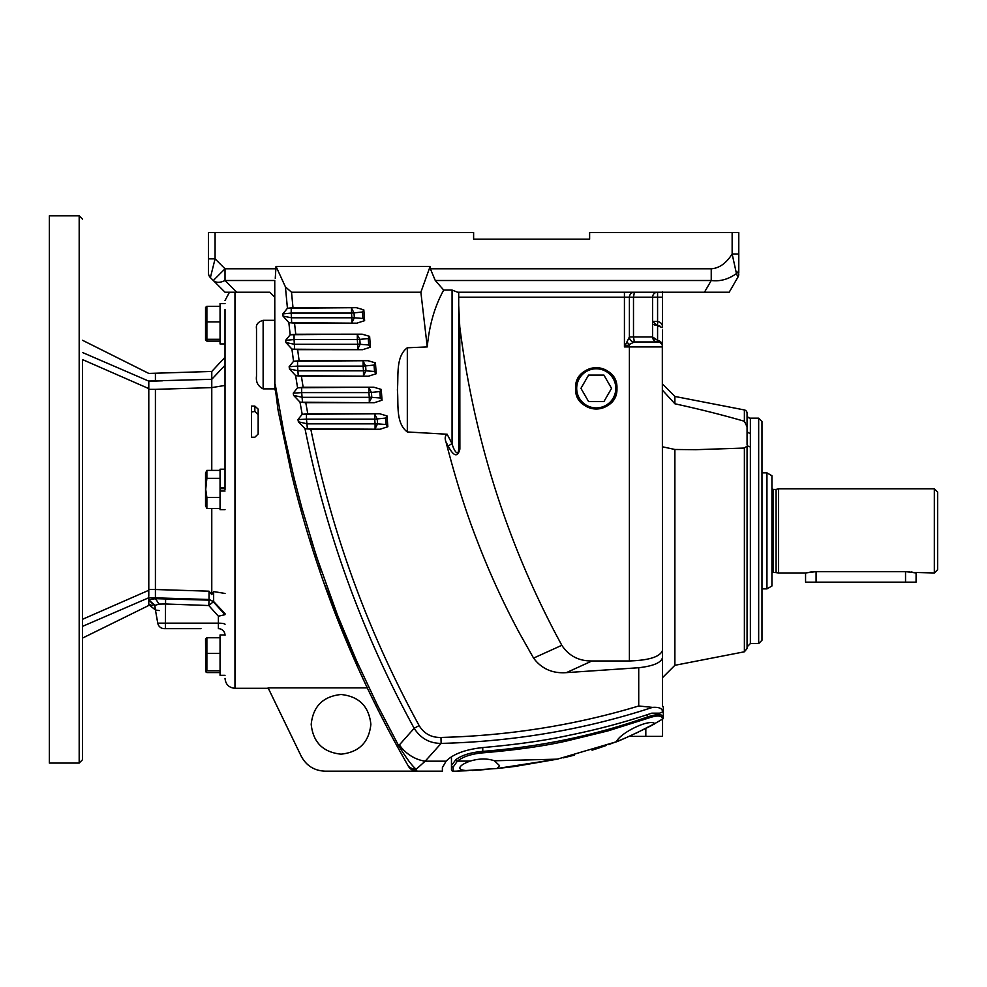 <?xml version="1.0" encoding="UTF-8"?>
<svg xmlns="http://www.w3.org/2000/svg" width="987" height="987" viewBox="0 0 987 987"><rect width="100%" height="100%" fill="white"/><g stroke="black" fill="none" stroke-linecap="round" stroke-linejoin="round"><path stroke-width="1.48" d="M776.078 572.3L776.078 489.441L773.401 489.441L773.401 572.3L778.546 572.966L778.546 488.775L934.331 488.775L934.331 572.966L913.641 572.423M812.03 571.831L805.565 572.966L778.546 572.966M805.565 572.966L816.089 571.633L905.585 571.633L916.109 572.966L916.059 582.145L805.565 582.145L805.565 572.966M934.331 572.966L937.65 569.647L937.65 492.094L934.331 488.775M909.595 571.831L905.597 571.633C919.107 573.089 919.107 573.089 905.585 571.633L855.384 571.633M907.633 571.683L909.632 571.831M911.396 572.041L913.061 572.312M914.295 572.559L915.862 572.916M766.948 472.872L771.92 475.734L771.92 586.007L766.948 588.881L766.948 472.872L761.976 472.872M761.976 588.881L766.948 588.881M758.67 418.18L758.67 643.561L761.976 640.255L761.976 421.486L758.67 418.18L750.379 418.18L750.379 643.561L747.06 646.88M750.379 433.256A3.319 2.875 0 0 1 747.06 430.394L747.06 444.347A3.319 2.467 180 0 0 750.379 446.815M747.06 414.861A3.319 3.319 0 0 0 750.379 418.18M662.536 390.272L674.886 403.782C699.536 409.173 722.706 414.996 744.383 421.264L747.06 426.828L747.06 430.394L747.06 413.208A3.319 3.319 0 0 0 744.383 409.95L674.886 396.453L662.536 384.103M744.383 448.049L744.383 651.79L747.06 648.533L747.06 446.112L744.383 448.049L695.847 449.69L674.886 449.48L662.536 446.803L662.536 445.026M744.383 651.79L674.886 665.3L674.886 449.48M663.338 718.277L663.338 706.544L662.536 706.544L662.536 539.889M662.536 391.839L662.536 389.322M662.536 343.217L662.536 330.053M662.536 663.449L662.536 683.337L662.536 663.449C662.536 690.135 662.536 690.135 662.536 663.449L662.536 659.452M662.536 670.259L662.536 684.151M364.425 681.783L367.287 687.865L268.106 687.865L301.257 756.289C306.389 765.764 314.335 770.724 325.093 771.18L442.386 771.18L442.386 767.615L446.099 761.174C453.354 753.834 465.938 749.256 483.827 747.467C517.472 744.494 546.058 740.398 569.573 735.192C598.43 729.319 625.832 721.978 651.79 713.169L659.612 713.169L662.536 711.985C662.511 708.469 659.156 706.939 652.506 707.383C585.081 729.516 514.622 741.521 441.127 743.408L425.187 761.174L416.169 769.255A9.944 9.697 150.2 0 1 407.36 764.444L408.359 766.183A9.944 9.944 0 0 0 416.983 771.18L412.208 769.959M658.452 292.226L657.576 292.226A4.972 4.972 0 0 0 652.604 297.198L652.604 336.974A4.972 4.972 0 0 0 657.576 341.946A4.972 4.972 0 0 1 662.536 346.918L662.536 657.391C661.463 662.598 653.517 666.04 638.725 667.73L638.725 705.989C574.903 725.235 508.996 735.71 440.979 737.449L441.127 743.408C429.505 743.334 420.524 738.288 414.158 728.295L399.377 744.901A33.151 27.439 41.8 0 0 425.187 761.174L446.099 761.174M662.536 581.022L662.536 539.161M650.581 725.889L645.819 728.394L645.819 736.376L662.548 736.376L662.548 719.067L660.143 720.498M647.472 727.542L646.251 728.172M625.302 738.042L623.278 738.893M621.637 739.571L619.367 740.497M616.665 741.582L608.757 744.568M602.144 746.9L595.889 748.985M574.175 755.228L563.17 757.88M646.214 728.196L652.321 724.939M652.518 724.84L653.69 724.187M659.834 720.683L660.945 720.029M655.911 722.94L650.618 725.864M645.819 736.376L629.138 736.376M621.785 739.51L626.066 737.708M628.744 736.549L632.001 735.093M635.825 733.329L654.874 723.533M659.649 720.794L657.724 721.904M657.576 721.99L655.516 723.163M652.111 725.063L645.819 728.394M606.03 745.555L592.064 750.182M557.384 759.151L515.485 766.356L557.371 759.151L615.617 741.99C615.728 742.853 655.738 724.076 655.393 723.237L663.153 718.709M506.726 767.454L515.485 766.356M466.641 770.748L455.895 771.18A3.319 3.319 0 0 0 456.006 771.18L497.152 768.491L557.371 759.151L494.401 760.78L499.545 765.641L497.152 768.491M512.068 766.788L510.847 766.948M509.267 767.133L507.91 767.306M507.602 767.343L498.114 768.392M472.181 770.465L475.771 770.242M476.363 770.205L480.287 769.934M485.419 769.552L486.554 769.453M484.407 769.626L480.237 769.946M475.907 770.23L472.279 770.452M468.048 770.662C462.656 770.452 459.893 769.564 459.769 767.997C460.065 765.826 463.569 763.519 470.268 761.063C479.226 758.411 487.27 758.312 494.401 760.78M616.517 741.632C619.959 733.094 649.15 718.561 654.788 723.582M647.497 718.4L647.312 717.006C657.428 713.737 662.77 713.872 663.338 717.413L662.437 718.795C661.895 715.242 656.91 715.106 647.497 718.4L608.054 730.873L567.328 740.818C544.701 745.999 516.522 750.009 482.803 752.847C471.527 753.858 463.039 756.634 457.351 761.15L470.268 761.063M647.312 714.711L647.312 717.006C595.272 735.414 540.407 746.863 482.742 751.366C470.799 752.39 461.842 755.154 455.871 759.657A1.653 1.295 50 0 0 457.351 761.15L453.169 767.084L453.132 771.18L455.895 771.18A3.319 3.319 0 0 0 456.006 771.18L456.13 771.168M453.169 767.084A1.653 1.592 180 0 1 451.466 765.505L451.466 769.515A1.653 1.653 0 0 0 453.132 771.18M455.871 759.657L451.466 765.505L451.466 756.782M440.979 737.449C431.393 737.671 424.114 733.723 419.13 725.593C368.052 632.161 331.953 533.362 310.819 429.209L380.032 429.246L387.842 426.717L387.027 415.946L379.613 413.738L307.796 413.775L305.773 402.684L374.233 402.733L382.043 400.228L381.229 389.409L373.802 387.212L303.145 387.262L301.38 376.17L368.422 376.22L376.232 373.715L375.43 362.883L367.991 360.699L299.123 360.748L297.63 349.645L362.599 349.694L370.433 347.19L369.619 336.37L362.167 334.186L295.755 334.235L294.533 323.131L356.776 323.181L364.622 320.664L363.821 309.869L356.344 307.673L293.003 307.722L291.51 292.226L285.403 286.835L276.027 266.404L430.135 266.404L420.869 292.226L427.26 346.918C429.271 325.155 434.749 306.204 443.706 290.067L435.279 280.505L430.369 268.785L711.232 268.785C719.227 268.267 726.198 263.332 732.144 253.98L738.782 253.98L738.782 232.562L589.621 232.562L589.621 239.187L473.612 239.187L473.612 232.562L215.08 232.562L215.08 258.841L210.391 277.594L213.303 280.505C216.128 282.924 220.039 282.924 225.024 280.505L274.756 280.505L274.744 384.251A3.319 0.802 -0 0 0 275.274 384.683L284.009 433.17L294.2 478.584L302.01 508.453L316.445 556.397L337.529 615.234L356.578 660.871L377.404 705.113L398.637 745.678C406.286 758.127 412.134 765.974 416.169 769.255L416.983 771.18L416.169 769.255M589.621 239.187L473.612 239.187M349.028 643.475L346.425 637.257M321.046 570.19L310.979 539.161M292.683 478.72L291.313 473.118C314.458 568.931 349.768 660.019 397.243 746.406L396.7 745.407M389.828 732.662L388.471 730.109M381.685 717.031L380.97 715.649M364.4 681.746L365.646 684.386M352.199 654.714L336.937 617.887M400.006 751.415L399.303 750.145M323.131 580.825L358.195 668.224M358.318 668.507L364.314 681.548L358.318 668.495M358.232 668.31L323.317 581.343M305.612 526.589L305.402 525.874M296.248 492.821L294.348 485.394M225.024 489.441L225.024 309.523M274.805 388.878L263.134 388.878C257.965 386.25 255.756 382.006 256.509 376.133L256.509 328.757C255.769 324.649 257.977 321.836 263.134 320.319L274.744 320.319M254.856 406.089L251.537 406.089L251.537 437.229L254.856 437.229L258.162 434.033L258.162 409.111L254.856 406.089L254.856 411.517L251.537 411.9M251.537 421.449L251.537 422.917M251.537 424.151L251.537 429.468M251.537 435.464L251.537 436.809M251.537 412.467L251.537 413.319M251.537 414.491L251.537 417.193M251.537 417.883L251.537 419.043M258.162 414.626L254.856 411.517M258.162 431.159L258.162 434.033M291.301 473.069L278.05 410.148L274.744 384.251M399.377 744.901L397.243 746.406L407.36 764.444M402.573 755.993L402.005 754.981M399.982 751.366L398.822 749.269M386.114 725.63L381.081 715.859M376.368 706.519L372.099 697.846M274.756 280.505L274.88 389.939M738.782 272.609L738.782 253.98M738.782 258.458L738.782 268.957L738.782 258.458M215.08 232.562L208.454 232.562L208.454 272.905A6.625 6.625 0 0 0 210.391 277.594M274.744 280.839L274.744 297.198L269.772 292.226L225.024 292.226L229.465 292.226L225.024 300.504M274.744 297.198A4.972 4.972 0 0 0 274.46 295.545A4.972 4.972 0 0 1 274.744 297.198L274.744 385.016M275.262 278.309L276.027 266.404M208.454 272.905L208.454 258.841L215.08 258.841L225.024 268.785L276.249 268.785M311.201 724.335C313.089 706.334 323.033 696.39 341.033 694.503C359.021 696.39 368.965 706.334 370.865 724.335C368.978 742.323 359.034 752.267 341.033 754.167C323.033 752.267 313.089 742.323 311.201 724.335M411.998 769.835L410.086 768.392M409.913 768.219L408.359 766.183A9.944 9.944 0 0 0 416.983 771.18M304.995 428.642L298.395 421.819L307.389 423.855L375.085 423.855L374.727 419.13L306.464 419.13L307.389 428.753L304.995 428.642C326.203 533.942 362.587 633.827 414.158 728.295L419.13 725.593M297.963 419.574L302.17 414.343L306.464 414.232L306.464 419.13L297.963 419.574L298.395 421.819M302.17 414.343L307.796 413.775M299.986 402.128L293.608 395.405L302.491 397.342L369.286 397.342L368.928 392.616L301.689 392.616L302.491 402.227L299.986 402.128L302.207 414.33M293.238 393.159L297.556 387.817L301.689 387.718L301.689 392.616L293.238 393.159L293.608 395.405M295.644 375.603L289.462 368.978L298.247 370.816L363.475 370.816L363.13 366.103L297.556 366.103L298.247 375.714L295.644 375.603L297.568 387.817L303.145 387.262M289.142 366.732L293.546 361.304L297.556 361.205L297.556 366.103L289.142 366.732L289.462 368.978M291.918 349.09L285.934 342.563L294.632 344.303L357.676 344.303L357.319 339.577L294.064 339.577L294.632 349.201L291.918 349.09L293.546 361.304L299.123 360.748M285.662 340.318L290.178 334.79L294.064 334.679L294.064 339.577L285.662 340.318L285.934 342.563M288.846 322.564L283.047 316.136L291.671 317.789L351.878 317.789L351.52 313.064L291.202 313.064L291.671 322.687L288.846 322.564L290.178 334.79M282.825 313.891L287.439 308.277L291.202 308.166L291.202 313.064L282.825 313.891L283.047 316.136M285.403 286.835L287.439 308.277M377.552 423.855L386.151 424.533L385.67 418.081L377.207 418.944L374.727 414.232L374.727 419.13L377.207 418.944L377.565 423.67L375.085 423.855L375.085 428.753L377.552 423.855M371.754 397.342L380.34 398.008L379.859 391.568L371.408 392.431L368.928 387.718L368.928 392.616L371.408 392.431L371.766 397.144L369.286 397.342L369.286 402.227L371.754 397.342M365.943 370.816L374.529 371.494L374.048 365.054L365.609 365.918L363.13 361.205L363.13 366.103L365.609 365.918L365.955 370.631L363.475 370.816L363.475 375.714L365.943 370.816M360.144 344.303L368.731 344.981L368.25 338.541L359.799 339.405L357.319 334.679L357.319 339.577L359.799 339.405L360.156 344.118L357.676 344.303L357.676 349.201L360.144 344.303M354.333 317.789L362.932 318.468L362.451 312.015L354 312.879L351.52 308.166L351.52 313.064L354 312.879L354.345 317.604L351.878 317.789L351.878 322.687L354.333 317.789M310.819 429.209L305.279 428.728M387.842 426.717L386.151 424.533M387.027 415.946L385.67 418.081M305.773 402.684L300.27 402.202M382.043 400.228L380.34 398.008M381.229 389.409L379.859 391.568M301.38 376.17L295.915 375.689M376.232 373.715L374.529 371.494M375.43 362.883L374.048 365.054M297.63 349.645L292.189 349.164M370.433 347.19L368.731 344.981M369.619 336.37L368.25 338.541M290.24 334.766L295.755 334.235M294.533 323.131L289.105 322.65M364.622 320.664L362.932 318.468M363.821 309.869L362.451 312.015M287.513 308.252L293.003 307.722M291.51 292.226L420.869 292.226M430.135 266.404L430.369 268.785M727 292.226L729.208 292.226L737.894 277.187L736.45 273.547C728.431 279.333 720.029 281.653 711.232 280.505L704.471 292.226L729.208 292.226L457.635 292.226L452.071 290.067L443.706 290.067M427.26 346.918L407.323 347.782C395.454 356.517 398.662 376.121 397.391 389.865C398.699 403.609 395.392 423.053 407.323 431.961L447.136 434.231L452.071 443.669C453.551 449.912 458.597 458.264 458.696 448.135L458.696 292.226L457.635 292.226M458.696 305.427L459.782 326.894L459.88 449.11A4.972 1.518 -0 0 1 458.696 448.135M459.88 449.11C457.66 457.499 453.786 456.574 448.271 446.309L446.013 442.003C455.858 480.015 466.185 512.759 476.98 540.21C489.392 572.67 503.666 603.859 519.804 633.753L533.572 658.107L561.825 645.301C568.833 655.899 578.875 661.117 591.978 660.969L566.402 672.628L638.725 667.73M452.071 290.067L452.071 443.669A4.972 1.493 -28.4 0 0 448.271 446.309M657.576 292.226L657.576 297.198L633.494 297.198L634.37 292.226A4.972 4.972 0 0 0 629.398 297.198L458.696 297.198M634.333 341.946A4.972 4.972 180 0 1 629.398 336.986A4.972 4.972 0 0 0 634.37 341.946L629.398 344.426A4.972 1.875 45 0 1 626.905 341.946L629.398 336.974L629.398 297.198L633.494 297.198L633.494 337.554M662.511 327.437L662.536 291.659L662.536 297.198L657.576 297.198L657.576 321.454L652.604 321.454L657.576 325.821L657.576 341.946L634.37 341.946L633.494 336.974L652.604 336.974L657.576 340.342C660.895 341.083 662.548 343.266 662.536 346.918L662.536 331.866M624.426 292.226L624.426 346.918L629.398 346.918L629.398 344.426L624.426 346.918L626.905 341.946M447.136 434.231C445.014 435.872 444.631 438.475 446.013 442.003M459.782 326.894C473.649 436.291 505.665 538.729 555.866 634.209L561.825 645.301M737.894 277.187A6.625 6.625 0 0 0 738.782 273.88M732.144 232.562L732.144 253.98L736.45 273.547A6.625 6.021 -0 0 0 738.782 268.957M711.232 268.785L711.232 280.505L435.279 280.505M704.471 292.226L726.95 292.226M633.494 336.974L629.398 336.974L628.472 338.923M629.435 344.414L630.927 343.599M655.072 325.229L653.974 324.476M657.576 325.821L657.576 321.454C661.043 322.305 662.709 324.365 662.536 327.647L657.576 325.821L659.859 326.018M652.728 337.714L654.06 339.355M533.572 658.107C541.592 668.804 552.535 673.652 566.402 672.628M662.314 345.413L662.536 650.199C660.439 656.7 649.397 660.291 629.398 660.969L591.978 660.969M616.949 388.347C618.084 415.033 574.409 415.033 575.557 388.347C574.409 361.661 618.084 361.661 616.949 388.347A20.665 20.665 0 0 0 596.247 367.682A20.665 20.665 0 0 0 575.594 388.347A20.665 20.665 0 0 0 596.247 409.013A20.665 20.665 0 0 0 616.912 388.347M576.692 388.347A19.555 19.555 0 0 1 596.247 368.793A19.555 19.555 0 0 1 615.802 388.347A19.555 19.555 0 0 1 596.247 407.902A19.555 19.555 0 0 1 576.692 388.347M611.558 388.347L603.908 375.085L588.597 375.085L580.936 388.347L588.597 401.598L603.908 401.598L611.558 388.347M662.536 346.782L662.363 345.598M662.265 345.277L661.833 344.352M661.389 343.723L660.143 342.662M442.386 767.602L442.386 771.18M638.725 705.989L652.506 707.383M225.024 292.226L213.303 280.505L225.024 268.785L225.024 280.505L236.744 292.226L225.024 292.226M674.886 403.782L674.886 396.453M148.79 596.296L148.79 589.523L155.415 589.523L155.415 389.359L211.773 387.607L211.773 470.392M82.501 340.281L148.79 373.431L211.773 371.457L211.773 387.607L225.024 385.423M148.79 591.361L148.79 384.474M155.415 389.359L148.79 389.359L148.79 381.031C148.79 370.902 148.79 370.902 148.79 381.031L211.773 379.304L225.024 365.264M225.024 469.22L220.052 469.22L220.052 487.849L225.024 487.849M225.011 634.949L220.052 634.949L220.052 675.318L225.024 675.318L220.052 675.318M225.024 343.932L220.052 343.932L220.052 303.552L225.024 303.552M220.052 339.306L206.875 339.306L206.875 306.315L205.543 307.426L205.543 339.997L206.875 341.107L206.875 339.306L205.715 340.355M206.875 306.315L220.052 306.315M220.052 341.107L206.875 341.107M206.875 321.91L220.052 321.91M220.052 672.566L206.875 672.566L205.715 671.814L206.875 670.765L220.052 670.765M205.715 671.814L205.543 638.885L206.875 637.762L220.052 637.762M206.875 670.765L206.875 637.762M220.052 653.369L206.875 653.369M220.052 488.651L225.024 488.651M220.052 487.849L220.052 491.02L225.024 491.02M220.052 491.02L220.052 509.662L225.024 509.662M206.875 478.35L205.715 489.441L206.875 497.411L206.875 508.49L205.543 505.726L205.543 473.155L206.875 470.392L206.875 478.35L220.052 478.35M220.052 470.392L206.875 470.392M206.875 497.411L220.052 497.411M206.875 508.49L220.052 508.49M154.712 605.845L157.76 623.167L218.386 623.167L218.386 616.209L208.8 605.537L165.36 603.97L159.055 604.081L155.058 605.376L148.79 599.948L148.79 597.851L155.415 597.851L155.452 598.677L209.022 600.133L209.022 591.188L211.773 594.643L213.648 591.583L213.648 601.552L209.034 599.491L155.415 597.851L155.415 589.523L209.022 591.188M154.725 605.895L148.79 599.948L155.415 598.653M159.055 604.081L155.452 598.677M154.897 605.808L155.44 610.028L159.314 610.571M148.79 599.948L148.815 604.55L155.44 610.028L157.76 623.167A6.625 6.625 0 0 0 164.298 628.645L200.978 628.645M150.875 604.908L148.815 604.55L148.803 605.45L152.158 605.45M148.79 604.402L148.803 605.45L82.501 638.096M169.517 628.645L165.36 628.645L165.594 598.566M225.024 613.618L213.648 601.552L208.8 605.537L209.022 600.133A6.625 6.564 0 0 1 213.648 602.218L225.024 614.654M218.386 616.209L224.876 614.704M211.773 508.49L211.773 594.643M218.386 628.645A6.625 6.625 0 0 1 225.024 635.283A6.625 6.625 0 0 0 218.386 628.645L218.386 623.167A6.625 1.147 0 0 1 225.024 624.327M213.648 591.583L225.024 593.446M155.415 373.431L155.415 381.031L162.361 380.822M148.79 381.031L155.415 381.031M148.79 597.74L82.501 626.375C82.501 642.648 82.501 642.648 82.501 626.375M82.501 489.441L82.501 759.743L82.501 489.441M148.79 388.594L82.501 359.576L82.501 619.305L148.79 590.275M82.501 352.507C82.501 336.234 82.501 336.234 82.501 352.507L148.79 381.142M79.182 763.062L79.182 215.82L49.35 215.82L49.35 763.062L79.182 763.062L82.501 759.743M662.536 671.111L662.536 655.8M662.536 678.76L662.536 706.544M816.089 582.145L816.089 571.633M905.535 571.633L905.535 582.145M744.383 421.264L744.383 409.95M482.803 752.847L482.742 747.554M234.968 292.226L234.968 688.309L268.106 688.309M263.134 320.319L263.134 388.878M307.389 428.753L380.032 429.246M379.613 413.738L306.464 414.232M302.491 402.227L374.233 402.733M373.802 387.212L301.689 387.718M298.247 375.714L368.422 376.22M367.991 360.699L297.556 361.205M294.632 349.201L362.599 349.694M362.167 334.186L294.064 334.679M291.671 322.687L356.776 323.181M356.344 307.673L291.202 308.166M407.323 347.782L407.323 431.961M662.536 650.199L662.536 346.918L629.398 346.918L629.398 660.969M157.76 623.167A6.625 6.625 0 0 0 164.298 628.645M773.401 572.3L771.92 572.966M776.078 489.441L778.546 488.775M773.401 489.441L771.92 488.775M758.67 643.561L750.379 643.561M674.886 665.3L662.536 677.637M234.968 688.309C228.922 687.717 225.616 684.41 225.024 678.365M258.162 418.254L258.162 417.526M629.398 336.999L629.398 297.198M695.847 449.69L695.095 449.69M211.773 371.457L225.024 357.257M79.182 215.82L82.501 219.139"/></g></svg>
